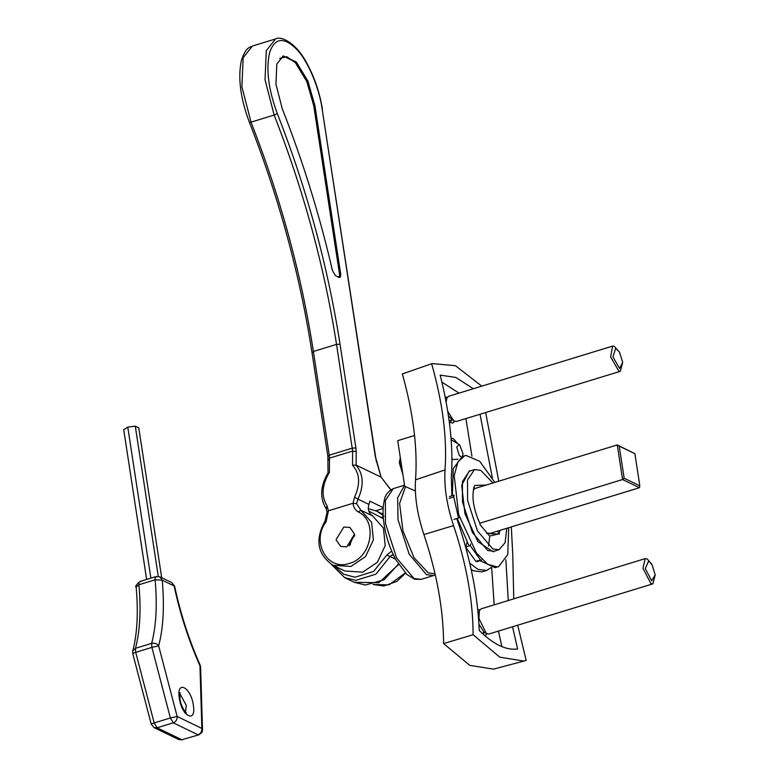 <?xml version="1.0" encoding="UTF-8"?>
<svg xmlns="http://www.w3.org/2000/svg" width="779" height="779" viewBox="0 0 779 779"><rect width="100%" height="100%" fill="white"/><g stroke="black" fill="none" stroke-linecap="round" stroke-linejoin="round"><path stroke-width="1.17" d="M352.527 465.229L356.11 465.082L356.207 451.664L352.624 451.051L352.527 465.229C359.869 473.398 360.541 484.051 354.542 497.187L352.994 503.283L328.446 510.79L327.404 512.553M326.109 508.531L327.092 512.085L325.086 520.956C314.765 539.818 317.423 554.599 333.071 565.291L350.91 566.44L365.565 556.547L373.404 539.847L371.612 522.319L360.833 510.235L358.398 511.988C378.088 521.063 371.573 557.93 349.333 563.392C327.482 571.426 310.772 541.658 326.041 521.881L328.446 510.79L326.956 505.629C321.104 496.116 321.922 485.015 329.4 472.308L328.163 473.398M326.401 508.804L326.956 505.629M322.428 109.352C319.77 92.828 314.628 77.54 306.994 63.498C296.731 43.536 281.277 35.435 275.562 38.95L266.291 50.684L265.045 79.721L274.15 115.068L277.295 113.568C268.278 89.079 265.775 68.552 269.777 51.979C275.075 37.635 284.033 36.74 296.643 49.272C307.549 60.275 319.361 87.978 322.136 109.041L375.741 457.721L381.106 477.137L390.737 489.835M381.106 477.137L390.844 489.767M333.071 565.291L344.883 571.007L362.732 572.156L377.387 562.263L385.216 545.563L383.424 528.035L372.654 515.941L360.833 510.235L356.568 503.633L352.994 503.283C353.462 507.265 355.263 510.167 358.398 511.988M376.549 461.363L381.048 477.108M356.568 503.633L357.999 499.135L354.542 497.187M372.654 515.941C368.798 513.4 367.542 509.554 368.895 504.412L357.999 499.135C364.192 485.259 363.481 473.875 355.876 464.966L355.837 464.927M368.895 504.412L369.84 501.16L383.21 507.626M380.873 477.05L356.11 465.082M346.801 546.829L340.696 546.439L336.031 539.779L343.773 527.062L349.878 527.451L354.542 534.112L346.801 546.829M354.572 534.355L349.021 545.836M383.161 508.512L375.848 510.751M383.064 512.475L382.81 514.091M339.751 277.47L335.408 275.649L332.409 270.43C319.653 215.257 302.943 161.389 282.29 108.836L275.951 84.249L276.818 64.044L283.274 55.884L296.361 62.077L307.88 81.026L314.901 105.545L340.618 273.595L339.449 273.76C339.722 276.379 339.225 277.509 337.959 277.158M338.962 277.373C340.374 277.762 340.92 276.506 340.618 273.595M490.497 533.274L639.452 487.703L639.812 485.814L624.145 478.238L622.567 479.543L639.452 487.703M624.145 478.238L619.227 446.114L634.904 453.69L617.28 444.936L473.476 488.939M619.227 446.114L617.28 444.936L622.567 479.543L479.767 523.235M634.904 453.69L639.812 485.814M414.574 435.49L397.718 440.651L404.691 486.281L415.353 490.974M497.508 531.132L499.436 534.082L487.761 533.527M498.891 533.819L489.64 536.098L480.137 524.754L479.971 523.644C473.35 508.921 471.441 496.486 474.255 486.33L474.226 489.3M486.583 533.479L489.115 533.109M474.635 485.473L486.184 485.054M500.04 530.353L499.261 532.972M492.961 482.98L480.75 470.35L474.499 469.571L469.406 471.129L462.405 481.597L462.502 501.939L472.366 532.437L487.683 550.5L493.935 551.279L499.027 549.731L505.055 542.759L506.817 528.279M474.499 469.571L467.497 480.039L467.585 500.381L477.459 530.879L492.776 548.942L499.027 549.731M454.537 421.342L452.765 423.143L449.308 421.916M445.14 396.842L447.224 397.417M477.722 609.373L479.747 609.957M487.06 633.882L484.937 635.752M450.944 438.178L453.105 438.45L457.877 443.738M451.898 495.824L451.314 477.722C453.514 447.428 449.804 413.24 440.184 375.137L455.939 377.474L473.301 388.74M512.553 626.783L517.607 648.975C505.999 650.514 493.214 644.33 479.251 630.425C477.819 596.286 470.818 560.51 458.256 523.079L456.796 518.541M501.871 646.648L498.453 631.097M494.159 604.845L491.676 567.609M505.853 559.712L508.268 600.531M471.928 456.221L465.91 418.566M480.02 414.253L492.367 477.829M459.026 393.103L441.917 382.148M423.922 534.56C436.834 573.217 443.397 609.558 443.602 643.581L473.096 634.71C473.028 600.726 466.514 564.347 453.563 525.591L423.922 534.56C417.262 514.452 414.467 496.204 415.538 479.825C417.748 448.49 413.347 413.191 402.344 373.939L431.634 363.744C442.784 403.094 447.253 438.48 445.043 469.912C443.952 486.573 446.795 505.133 453.563 525.591M473.096 634.71L499.787 657.155L523.878 661.079L526.156 660.358L517.723 625.196M513.77 598.847L512.748 554.19L511.316 526.906M523.878 661.079L493.467 669.142L469.815 665.373L443.602 643.581M431.634 363.744L402.344 373.939M485.648 412.529L498.774 481.198M481.782 386.141L455.442 365.711L432.092 363.579M449.152 498.375L453.777 496.953L454.06 495.162L449.434 496.574M453.777 496.953L458.51 518.016L459.571 517.704M470.701 544.102L470.214 545.621L480.487 559.945L475.862 561.357L476.952 561.474M481.578 560.062L480.487 559.945L481.578 560.062M467.069 542.408L465.608 546.955M470.214 545.621L465.589 547.033L475.862 561.357M458.51 518.016L453.884 519.427M494.013 551.532L493.029 551.756L477.878 541.639L464.946 513.692L461.694 485.356L469.328 470.876M508.706 527.704L507.762 554.541L498.638 566.654L497.294 566.966L487.732 564.308L476.456 553.041L458.675 514.617L454.196 475.657L457.925 461.869L464.703 455.754L466.046 455.452L479.718 461.275L494.84 482.405M498.638 566.654L494.977 567.667L480.078 560.685M469.055 545.972L457.254 518.395M452.356 495.678L453.242 468.666L462.385 456.455L463.008 453.709L459.766 445.072L459.201 444.605L456.698 447.019L459.25 455.364L461.168 456.932M489.679 537.062L488.501 546.03M471.207 569.595L473.359 570.793L482.026 571.883L486.651 570.462L491.179 567.521M458.042 459.211L451.966 459.542M469.747 563.149L477.985 569.381L486.651 570.462M354.659 535.699L351.426 539.613L350.131 545.066M400.328 457.731L399.257 462.638L402.899 474.557M402.266 470.409L400.289 460.73L400.416 458.334M459.201 444.605L451.158 439.707M177.145 716.466C177.31 719.543 176.015 721.656 173.279 722.824L197.983 734.772C200.729 733.604 202.014 731.481 201.858 728.414L202.501 729.67L200.602 667.087L199.96 665.831L201.858 728.414L177.145 716.466L158.663 645.869L151.895 647.378L170.367 717.975L177.145 716.466M162.236 580.189L155.118 579.79C157.348 604.962 156.19 626.15 151.662 643.357C154.602 642.753 156.939 643.59 158.663 645.869C163.347 628.088 164.535 606.198 162.236 580.189L174.107 585.925L171.779 582.595L159.899 576.859L162.236 580.189M150.883 578.145L127.766 427.096L123.725 429.706L146.637 579.449M161.701 577.726L138.769 427.856L135.293 426.171L127.766 427.096M158.273 576.372L135.293 426.171M645.304 568.543L648.634 560.968L652.081 564.756L655.188 574.902L651.663 580.822L645.304 568.543M651.76 564.23L647.135 558.894L645.158 558.64L642.977 568.31L650.893 583.598L652.87 583.851L655.188 574.902M645.158 558.64L481.12 608.837L479.338 610.736L478.949 618.507L486.291 633.463L488.832 634.038L652.87 583.851M482.074 633.181L485.804 632.266M479.338 610.736L478.14 613.609M478.949 624.174L483.759 631.798L486.291 633.463M612.927 356.889L615.692 348.262L619.558 352.225L622.664 362.371L619.558 368.457L612.927 356.889M619.558 352.225L614.086 346.149L612.635 346.1L610.648 356.879L618.896 371.271L620.347 371.31L622.664 362.371M612.635 346.1L448.597 396.297L446.815 398.205L446.143 402.003M447.779 411.458L453.767 420.923L456.309 421.507L620.347 371.31M449.123 420.524L453.281 419.725M448.509 416.161L453.767 420.923M325.447 521.063L326.041 521.881M249.533 122.069L251.013 122.147L241.909 86.8L243.155 57.763L252.425 46.029C249.017 47.714 245.804 47.441 241.412 60.411C237.741 77.657 240.409 98.3 249.397 122.322C279.067 198.148 299.934 274.86 311.989 352.449L327.862 456.153L328.027 472.999M312.282 352.76L313.392 351.465C301.366 274.14 280.567 197.7 251.013 122.147L274.15 115.068C303.703 190.621 324.492 267.061 336.528 344.386L340.043 344.26C327.94 266.476 307.023 189.579 277.295 113.568M328.154 456.465L329.264 455.17L313.392 351.465L336.528 344.386L352.624 451.051L329.498 458.13L329.264 455.17L352.39 448.1L355.915 447.974L340.043 344.26M328.446 460.155L329.498 458.13L329.4 472.308M405.265 572.935L389.023 584.863L372.985 584.493L383.843 586.003L396.871 581.407L405.518 573.188M375.741 457.721L376.335 461.392M322.136 109.041L375.449 457.409M356.207 451.664L355.915 447.974M339.508 277.509L340.16 273.741L314.443 105.681L313.742 105.71L339.449 273.76M279.739 58.298L286.993 56.77L295.426 62.787L306.799 81.503L313.742 105.71M314.901 105.545L307.423 81.172L295.903 62.213L283.04 55.961M435.062 573.792L428.294 572.886L414.029 557.676L402.938 530.811L399.608 503.429L405.421 486.885M404.544 485.317L397.66 497.83L398.001 519.671L409.17 554.2L426.512 574.649L433.582 575.535L421.069 579.372L413.99 578.485L396.647 558.037L385.478 523.507L385.371 500.478L393.298 488.628L404.525 485.19M368.74 511.014L383.375 518.697M391.944 551.688L390.815 551.727L386.812 555.076L373.599 571.455L354.981 577.229L343.685 574.211L334.512 565.992M386.812 555.076L390.123 556.527L392.119 554.852L393.97 555.593M381.077 517.616L383.95 516.185M383.151 515.445L376.783 511.18L368.311 508.629M331.328 564.366L344.659 577.629L355.847 580.374L375.897 574.162L390.123 556.527L395.547 559.147M398.41 564.054L384.164 579.742L365.487 585.039L354.309 582.293L378.886 582.711L398.634 564.405M445.043 469.912L415.538 479.825M140.658 581.611C139.383 581.202 138.808 582.254 138.925 584.747L136.169 587.035C138.399 612.586 137.27 633.863 132.751 650.874L135.468 648.313L151.662 643.357L151.895 647.378L135.702 652.335L135.468 648.313C139.996 631.107 141.155 609.918 138.925 584.747L155.118 579.79C155.002 577.297 155.576 576.256 156.852 576.655M151.701 724.256C150.698 724.217 151.525 723.779 154.174 722.931L170.367 717.975L173.279 722.824L157.085 727.781L154.028 727.586L178.742 739.534L181.789 739.729L157.085 727.781L154.174 722.931L135.702 652.335C133.043 653.182 132.216 653.62 133.219 653.659M174.642 586.246L174.107 585.925C180.037 613.686 188.654 640.319 199.96 665.831L200.145 665.1C188.985 639.939 180.485 613.657 174.642 586.246L171.779 582.595M198.772 734.87L181.789 739.729L198.772 734.87C204.614 730.624 201.459 731.685 202.501 729.67M193.319 705.063C190.874 686.766 176.122 679.629 179.336 698.296C181.78 716.602 196.532 723.73 193.319 705.063M179.803 693.524L186.278 705.316L185.48 712.094M326.07 508.483C319.614 498.054 320.296 486.145 328.105 472.746M275.562 38.95L252.425 46.029M435.295 574.824L433.582 575.535M376.783 511.18L383.102 514.237M344.659 577.629L354.309 582.293M421.069 579.372L414.574 579.225L406.911 574.522L395.975 559.926C389.841 548.562 385.809 536.273 383.872 523.06C382.693 514.422 382.801 507.032 384.213 500.868C384.855 495.483 387.884 491.403 393.298 488.628M476.66 561.727L481.286 560.315M464.703 455.754L462.385 456.455M451.966 459.513L452.638 459.308M159.899 576.859L156.063 576.557L139.869 581.514C136.052 585.029 134.816 586.869 136.169 587.035M200.602 667.087L200.145 665.1M132.751 650.874L132.751 653.571L151.223 724.178L154.028 727.586M182.578 739.826L178.742 739.534M184.633 712.678L186.191 712.688C187.398 714.645 181.001 707.79 179.92 698.919L180.056 692.638L178.771 693.514M652.081 564.756L651.41 563.606M483.856 632.86L483.272 634.281M478.696 612.284L478.033 612.489M451.333 420.319L450.35 422.685M446.815 398.205L445.646 401"/></g></svg>
